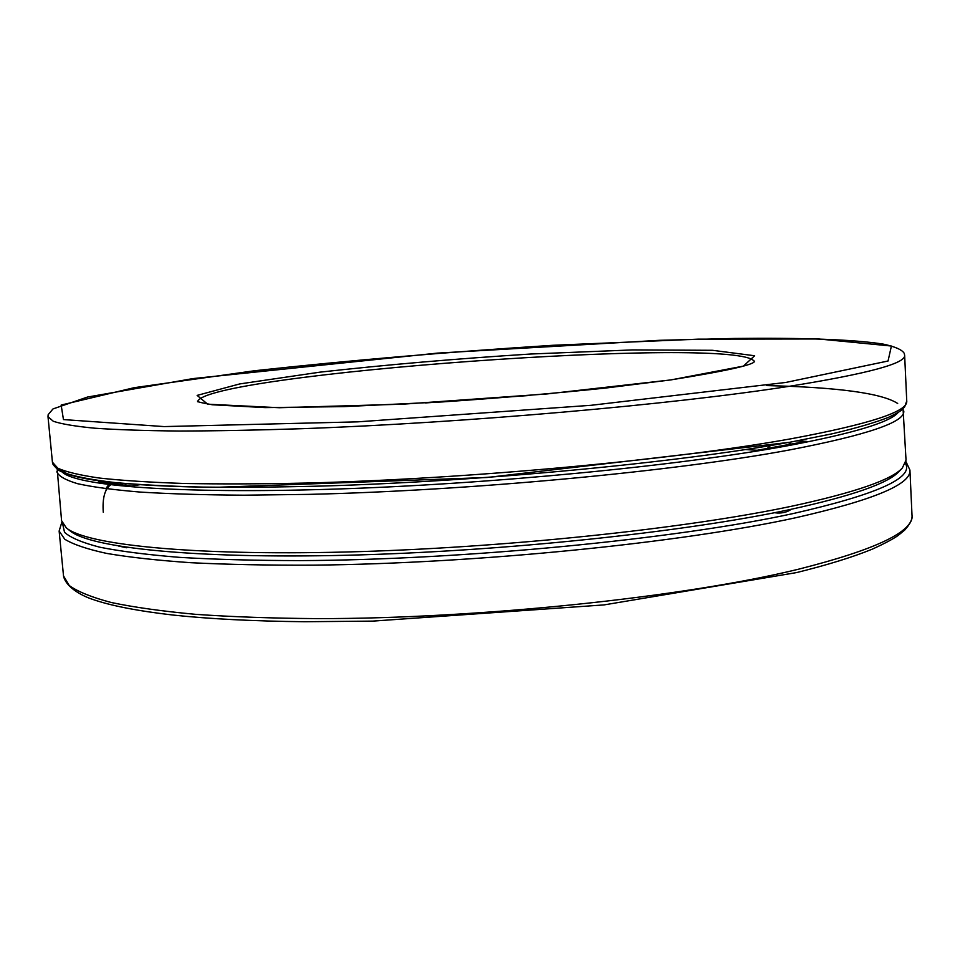 <?xml version="1.0" encoding="UTF-8"?>
<svg xmlns="http://www.w3.org/2000/svg" width="960" height="960" viewBox="0 0 960 960"><rect width="100%" height="100%" fill="white"/><g stroke="black" fill="none" stroke-linecap="round" stroke-linejoin="round"><path stroke-width="1.44" d="M57.204 469.356L61.572 520.668L66.348 527.928L70.152 530.916C90.12 547.632 192.444 558.996 347.136 555.24C501.552 551.544 684.468 532.152 789.708 509.604C851.868 496.044 888.3 483.336 899.016 471.504L902.34 468.012L906.036 460.14L903.048 408.732M103.296 481.344L98.724 482.028L131.436 486L139.884 484.704M62.544 472.332C77.064 485.844 176.304 494.124 333.084 489.156C489.552 484.248 678.492 465.828 786.312 446.004C852.816 433.524 890.1 422.328 898.188 412.44M897.684 403.464C881.88 393.228 838.164 387.264 766.512 385.584M745.656 449.58L757.14 450.264L806.352 441.36L797.352 440.868M66.348 527.928C86.22 544.584 189.264 555.876 345.48 552.012C501.42 548.196 686.268 528.66 792.372 506.076C855.036 492.492 891.684 479.796 902.34 468.012M56.82 471.78C58.56 476.112 65.496 480.084 77.628 483.708C92.916 487.08 113.772 489.864 140.196 492.072C169.764 493.896 204.312 494.928 243.852 495.192L308.628 494.376C470.052 490.668 675.276 471.276 789.384 449.976C867.144 435.024 905.268 422.052 903.768 411.072M788.88 386.376C867.468 373.764 906.048 363.408 904.644 355.284L904.212 353.328C902.16 349.8 895.32 346.752 883.692 344.196C854.172 339.384 800.46 337.692 734.58 338.448L659.604 340.308L437.46 353.112L192.972 378.588L87.444 397.068L52.98 408.936L48.144 414.708L48 416.688L53.292 421.272C61.56 424.032 75.396 426.348 94.764 428.208C117.396 429.768 145.536 430.704 179.172 431.028C215.772 430.956 256.68 430.188 301.92 428.7C465.312 422.832 673.356 404.424 788.88 386.376M48 416.688L52.428 462.204L57.852 468.228C66.204 471.972 80.076 475.248 99.48 478.056C122.136 480.54 150.276 482.352 183.876 483.468C220.416 484.152 261.264 484.02 306.396 483.048C469.392 478.92 676.644 459.552 791.652 438.672C869.892 424.056 908.256 411.48 906.744 400.956L904.644 355.284M785.796 382.452L888.048 361.008L891.408 346.032L818.724 338.976L698.232 339.156L552.9 345.288C449.58 351.852 350.196 360.336 254.772 370.716L134.244 387.672L61.152 405.06L63.456 419.58L164.124 426.588L357.576 421.86L591.036 405.3L785.796 382.452M670.896 379.92L743.388 366.12L754.644 355.752L712.512 350.304L632.436 349.92L530.616 354.024C456.768 358.692 386.544 364.728 319.944 372.156L239.688 383.94L197.136 395.4L207.684 404.196L279.3 407.724L402.648 404.196L546.912 393.948L670.896 379.92M754.236 361.392C739.152 335.016 201.48 373.92 197.712 401.784M529.044 395.508L425.496 402.936M57.468 468.012L66.9 473.64C77.736 477.084 93.744 480.06 114.936 482.556C139.128 484.728 168.288 486.24 202.416 487.08C239.16 487.5 279.66 487.14 323.892 486C483.12 481.284 678.552 462.516 788.976 442.344M909.924 470.04L912 515.088C913.752 531.564 875.952 549.6 798.576 569.196C684.828 597.036 479.556 618.78 317.556 618.624C272.676 618.3 232.032 616.872 195.612 614.34C162.084 611.232 133.98 607.284 111.276 602.508C91.788 597.348 77.772 591.684 69.24 585.528L63.516 575.916L59.136 531.024L64.752 539.232C73.2 544.44 87.168 549.168 106.62 553.404C129.312 557.28 157.428 560.388 190.98 562.716C227.448 564.528 268.176 565.344 313.152 565.152C475.548 563.628 681.6 542.808 795.852 517.716C873.564 500.064 911.58 484.176 909.924 470.04L905.952 461.628M62.652 523.884L64.536 532.344C70.608 537.756 82.38 542.712 99.828 547.212C120.684 551.364 147.3 554.748 179.7 557.376C215.244 559.464 255.468 560.544 300.348 560.604C462.888 559.944 675.984 539.088 792.768 513.648C876.456 494.664 914.016 477.936 905.436 463.464M110.664 484.824C104.76 489.084 102.3 498.228 103.272 512.292M126.456 485.4L124.74 483.564M787.56 445.776L776.652 447.72M775.092 512.592L777.636 513.036C783.18 513.156 787.704 511.908 791.208 509.28M770.436 445.62L767.208 448.44M754.5 361.128C755.088 364.584 727.128 370.848 670.608 379.932L605.46 388.068C555.84 393.276 501.384 397.896 442.128 401.94L344.076 406.62L265.116 407.604L212.292 404.76C190.308 400.812 200.64 401.46 197.448 401.064M906.744 400.956L904.644 406.944C900.756 410.46 903.936 409.776 888.384 417.408C874.872 422.676 856.188 428.124 832.344 433.764L789.468 442.32L486.948 477.504L216.348 487.32L188.796 486.84C153.852 485.856 125.448 484.032 103.572 481.38C83.196 478.968 68.256 475.308 58.764 470.388C51.228 463.644 52.764 463.056 52.428 462.204M61.872 522.132L59.136 531.024M912 515.088C912.888 518.652 910.464 523.632 904.74 530.04L898.176 535.44C892.908 539.136 884.22 543.732 872.136 549.216C852.96 557.052 827.808 564.84 796.668 572.568L604.056 604.908L372.696 621.108L304.704 621.732C253.692 621.192 209.76 618.96 172.884 615.036C137.256 610.92 110.196 605.592 91.704 599.064C79.056 594.648 65.4 585.924 63.516 575.916M118.788 546.12L126.828 547.776M110.556 482.196L105.708 488.736M774.408 512.724L777.636 513.036M791.412 444.06L788.076 442.572"/></g></svg>
